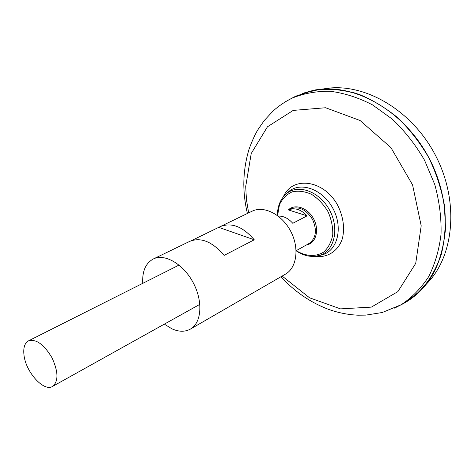 <?xml version="1.0" encoding="UTF-8"?>
<svg xmlns="http://www.w3.org/2000/svg" width="475" height="475" viewBox="0 0 475 475"><rect width="100%" height="100%" fill="white"/><g stroke="black" fill="none" stroke-linecap="round" stroke-linejoin="round"><path stroke-width="0.71" d="M291.591 98.355L295.877 96.116L314.23 90.155C327.524 88.469 341.341 89.484 355.668 93.219C369.995 98.551 383.717 106.471 396.821 116.981C409.242 128.826 419.93 142.441 428.889 157.825C436.59 173.874 441.851 190.368 444.683 207.29C446.019 224.04 444.873 239.839 441.239 254.689C436.282 268.642 429.37 280.642 420.506 290.7L405.27 302.539L401.007 304.825M292.089 98.105L295.177 96.49M302.082 93.516L320.174 89.324C333.088 88.653 346.346 90.452 359.955 94.709C373.504 100.403 386.424 108.401 398.709 118.697C410.347 130.174 420.399 143.218 428.872 157.831C436.21 173.048 441.358 188.694 444.321 204.767L445.538 228.273C444.208 243.42 440.776 257.284 435.242 269.883C428.646 281.497 420.535 291.157 410.905 298.864M404.569 302.913L401.5 304.558M292.173 98.058L295.118 96.52M404.51 302.943L401.583 304.511M291.626 98.337L295.842 96.14M302.082 93.492L313.654 90.262C352.788 82.122 403.536 109.701 428.907 157.819C454.474 205.823 448.804 263.304 420.096 291.116C414.354 296.798 408.007 301.364 401.043 304.808M322.685 89.098C361.03 81.189 410.394 107.873 435.005 154.458C459.812 200.937 454.272 256.809 426.253 284.175M23.97 354.926C23.18 347.742 24.676 343.057 28.458 340.866C36.064 338.734 43.878 344.316 51.9 357.61C58.395 371.711 58.627 381.306 52.594 386.401C43.759 392.148 25.614 371.895 23.97 354.926M296.109 250.717L309.094 243.479C316.071 238.272 317.229 230.268 312.562 219.468C306.244 209.546 298.971 206.013 290.748 208.863L288.539 209.974C294.767 207.391 300.954 209.35 307.093 215.846L292.796 223.309C288.295 218.274 283.433 215.876 278.213 216.107M286.609 193.539L289.121 191.247C301.263 181.432 323.113 189.584 333.034 208.62C343.217 227.525 337.695 250.183 322.757 254.713L319.449 255.508M288.539 209.974L307.093 215.846M164.338 324.14L171.998 328.854C178.921 331.93 185.06 332.007 190.41 329.092L285.439 274.152C296.881 267.775 299.582 247.831 290.617 231.099C281.806 214.29 263.785 205.325 252.083 211.209L220.311 226.581C231.545 222.187 242.862 226.593 254.262 239.792L224.093 255.413C212.432 241.686 201.014 236.983 189.846 241.312L153.265 259.006C145.647 263.215 142.132 271.338 142.726 283.361M190.41 329.092C201.584 322.911 203.223 301.423 193.218 282.72C183.356 263.934 164.653 253.228 153.265 259.006M220.311 226.581L191.383 240.665M218.833 227.382L254.262 239.792M283.385 196.751C292.285 175.459 324.461 179.728 338.04 205.972C343.348 217.2 344.808 228.024 342.428 238.45C338.301 251.216 327.322 258.091 314.978 256.369M248.651 212.871L246.436 199.648L245.706 186.497L251.216 153.532L267.461 126.789L293.217 110.402L325.613 107.748L360.08 120.508L390.919 147.612L412.573 184.882L421.2 225.833L415.726 263.352L397.89 291.608L371.355 307.117L340.504 308.875L309.563 297.807L282.138 276.064M285.249 101.84L291.828 98.242C303.662 93.379 316.475 91.063 330.256 91.283C344.363 93.082 358.447 97.618 372.513 104.88L392.463 119.278C404.86 131.136 415.542 144.762 424.502 160.152L434.75 184.466C439.381 201.329 441.483 217.906 441.043 234.199C439.161 249.921 435.005 264.118 428.575 276.8C421.016 288.337 411.902 297.629 401.238 304.695L394.565 308.121M288.04 210.223C294.476 203.252 307.77 207.557 313.648 218.892C319.728 230.126 315.827 243.544 306.446 244.958M277.584 215.49L279.472 204.66C282.352 198.687 286.603 194.412 292.232 191.835C298.413 190.505 304.879 191.354 311.63 194.376C318.143 198.627 323.6 204.387 327.999 211.66C331.431 219.426 333.017 227.175 332.743 234.905C331.33 242.125 328.29 247.855 323.635 252.1C315.78 257.034 305.627 256.405 296.222 250.652M282.845 197.446L286.864 193.337C298.698 183.772 320.008 191.781 329.703 210.383C339.655 228.855 334.317 250.984 319.758 255.413L314.1 256.429M295.877 96.116L291.828 98.242C285.036 101.674 278.843 105.877 273.25 110.853L264.189 120.585L257.682 130.043C254.956 134.651 252.118 140.927 249.155 148.865C245.646 160.301 243.865 172.164 243.806 184.448C243.907 194.144 245.1 203.822 247.392 213.483M405.27 302.539L401.238 304.695L382.256 312.508L365.857 315.115L357.996 315.204C347.474 314.699 337.226 312.592 327.257 308.881C309.742 301.993 294.298 291.282 280.927 276.765M52.594 386.401L199.868 304.338M28.458 340.866L179.057 265.074M289.121 191.247L286.864 193.337C285.392 194.263 283.623 196.27 281.55 199.352C278.896 203.822 277.519 208.935 277.418 214.688L277.412 215.502M322.757 254.713L319.758 255.413C311.79 257.634 303.905 256.09 296.109 250.788"/></g></svg>
